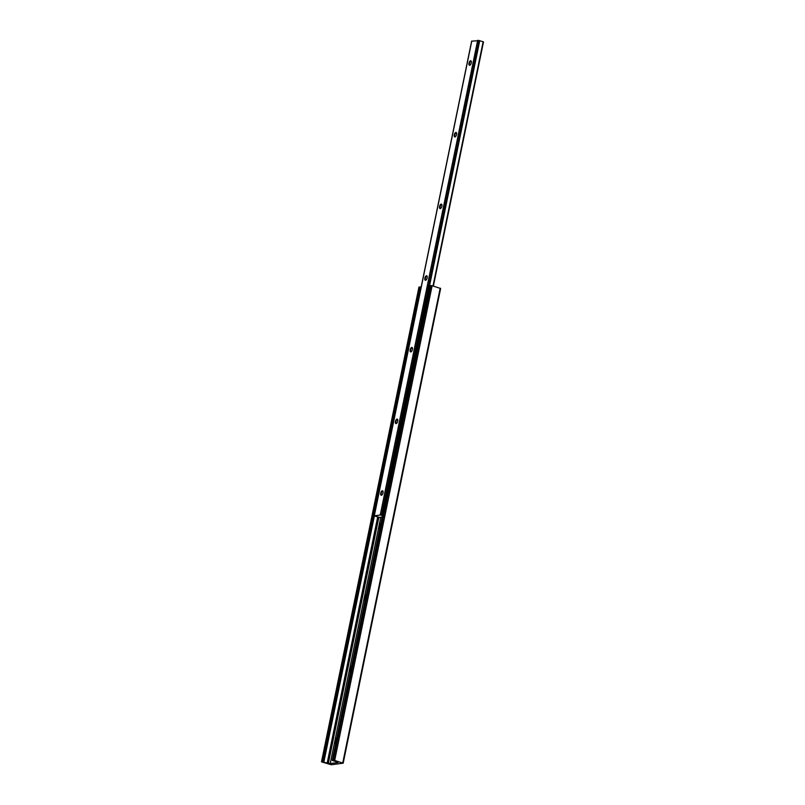 <?xml version="1.0" encoding="UTF-8"?>
<svg xmlns="http://www.w3.org/2000/svg" width="805" height="805" viewBox="0 0 805 805"><rect width="100%" height="100%" fill="white"/><g stroke="black" fill="none" stroke-linecap="round" stroke-linejoin="round"><path stroke-width="1.21" d="M381.047 522.687A6.048 2.777 -73 0 0 379.698 529.257M366.335 594.352A6.048 2.777 -73 0 0 364.987 600.922M336.581 761.782L337.949 762.556L330.221 763.543L321.497 761.852L331.247 764.75L343.192 763.18L334.679 760.463L332.244 760.453L336.581 761.782M440.526 288.462L432.134 285.695L429.739 285.735M421.156 287.073L419.043 287.184M374.375 515.975L323.882 761.933M377.736 516.8L327.202 762.979M351.624 666.017A6.048 2.777 -73 0 0 350.276 672.588M336.913 737.682A6.048 2.777 -73 0 0 335.564 744.253M469.667 65.285A2.345 1.077 -73 0 0 470.08 65.104A2.345 1.077 -73 0 0 471.257 61.261A2.345 1.077 -73 0 0 470.603 60.757A2.345 1.077 -73 0 0 468.993 63.172A2.345 1.077 -73 0 0 469.667 65.285M471.317 61.492A1.952 0.896 -73 0 0 471.046 61.261A1.952 0.896 -73 0 0 470.855 61.24A1.952 0.896 -73 0 0 469.567 63.052A1.952 0.896 -73 0 0 469.899 64.994A1.952 0.896 -73 0 0 470.09 65.004A1.952 0.896 -73 0 0 470.261 64.953M454.966 136.951A2.345 1.077 -73 0 0 455.368 136.769A2.345 1.077 -73 0 0 456.546 132.926A2.345 1.077 -73 0 0 455.892 132.423A2.345 1.077 -73 0 0 454.282 134.838A2.345 1.077 -73 0 0 454.966 136.951M456.616 133.157A1.952 0.896 -73 0 0 456.334 132.926A1.952 0.896 -73 0 0 456.143 132.906A1.952 0.896 -73 0 0 454.855 134.717A1.952 0.896 -73 0 0 455.187 136.659A1.952 0.896 -73 0 0 455.378 136.669A1.952 0.896 -73 0 0 455.55 136.619M440.255 208.616A2.345 1.077 -73 0 0 440.657 208.435A2.345 1.077 -73 0 0 441.834 204.591A2.345 1.077 -73 0 0 441.18 204.088A2.345 1.077 -73 0 0 439.57 206.493A2.345 1.077 -73 0 0 440.255 208.616M441.905 204.822A1.952 0.896 -73 0 0 441.623 204.591A1.952 0.896 -73 0 0 441.442 204.571A1.952 0.896 -73 0 0 440.144 206.382A1.952 0.896 -73 0 0 440.476 208.324A1.952 0.896 -73 0 0 440.667 208.334A1.952 0.896 -73 0 0 440.838 208.284M425.543 280.271A2.345 1.077 -73 0 0 425.946 280.1A2.345 1.077 -73 0 0 427.123 276.256A2.345 1.077 -73 0 0 426.469 275.753A2.345 1.077 -73 0 0 424.859 278.158A2.345 1.077 -73 0 0 425.543 280.271M427.193 276.477A1.952 0.896 -73 0 0 426.912 276.246A1.952 0.896 -73 0 0 426.731 276.236A1.952 0.896 -73 0 0 425.432 278.047A1.952 0.896 -73 0 0 425.765 279.979A1.952 0.896 -73 0 0 425.956 279.999A1.952 0.896 -73 0 0 426.127 279.949M410.832 351.936A2.345 1.077 -73 0 0 411.234 351.765A2.345 1.077 -73 0 0 412.412 347.921A2.345 1.077 -73 0 0 411.758 347.418A2.345 1.077 -73 0 0 410.148 349.823A2.345 1.077 -73 0 0 410.832 351.936M412.482 348.142A1.952 0.896 -73 0 0 412.2 347.911A1.952 0.896 -73 0 0 412.019 347.901A1.952 0.896 -73 0 0 410.721 349.712A1.952 0.896 -73 0 0 411.063 351.644A1.952 0.896 -73 0 0 411.244 351.664A1.952 0.896 -73 0 0 411.415 351.614M396.12 423.601A2.345 1.077 -73 0 0 396.523 423.43A2.345 1.077 -73 0 0 397.7 419.586A2.345 1.077 -73 0 0 397.046 419.083A2.345 1.077 -73 0 0 395.436 421.488A2.345 1.077 -73 0 0 396.12 423.601M397.771 419.808A1.952 0.896 -73 0 0 397.489 419.576A1.952 0.896 -73 0 0 397.308 419.566A1.952 0.896 -73 0 0 396.01 421.377A1.952 0.896 -73 0 0 396.352 423.309A1.952 0.896 -73 0 0 396.533 423.329A1.952 0.896 -73 0 0 396.704 423.269M381.409 495.266A2.345 1.077 -73 0 0 381.812 495.085A2.345 1.077 -73 0 0 382.999 491.241A2.345 1.077 -73 0 0 382.335 490.738A2.345 1.077 -73 0 0 380.725 493.153A2.345 1.077 -73 0 0 381.409 495.266M383.059 491.473A1.952 0.896 -73 0 0 382.778 491.241A1.952 0.896 -73 0 0 382.596 491.221A1.952 0.896 -73 0 0 381.298 493.032A1.952 0.896 -73 0 0 381.64 494.974A1.952 0.896 -73 0 0 381.822 494.984A1.952 0.896 -73 0 0 381.993 494.934M483.503 41.88L433.382 286.077L483.503 41.89L479.72 40.743L382.264 515.492L380.232 515.019L374.204 515.834L379.427 517.494L382.214 517.001M479.71 40.733L382.063 515.381M483.141 41.759L433.01 285.966M382.486 515.653L479.72 40.723M479.518 40.612L471.75 41.156M429.759 285.654L332.304 760.433M430.896 285.513L333.431 760.282M432.134 285.695L334.679 760.463M440.194 288.17L342.739 762.939M419.073 287.023L321.618 761.802M420.21 286.882L322.755 761.651M420.834 286.972L323.379 761.741M421.116 287.063L323.66 761.832M378.441 517.041L327.927 763.14M378.853 517.243L328.349 763.271M380.755 517.353L330.221 763.543M471.78 41.005L374.325 515.774M477.687 40.25L380.232 515.019M478.935 40.431L381.479 515.2M429.699 285.684L332.244 760.453M440.647 288.411L343.192 763.18M418.952 287.083L321.497 761.852M471.66 41.065L374.204 515.834"/></g></svg>
